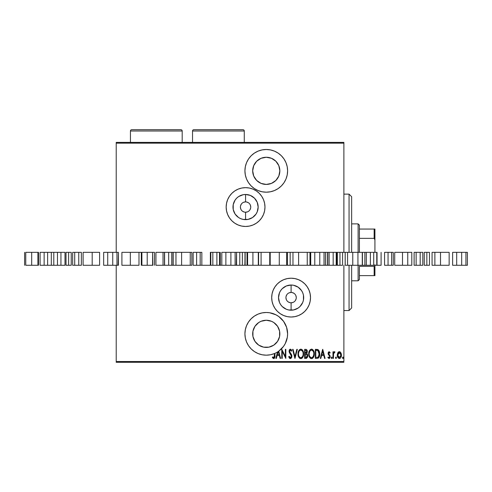 <?xml version="1.0" encoding="UTF-8"?>
<svg xmlns="http://www.w3.org/2000/svg" width="492" height="492" viewBox="0 0 492 492"><rect width="100%" height="100%" fill="white"/><g stroke="black" fill="none" stroke-linecap="round" stroke-linejoin="round"><path stroke-width="0.74" d="M291.104 302.789L291.104 310.2A12.589 12.589 0 0 1 278.515 297.611A12.589 12.589 0 0 1 291.104 285.028L293.558 285.268L298.097 287.15L301.571 290.618L302.734 292.795L303.447 295.157L303.447 300.071L302.734 302.432L300.003 306.516L298.097 308.078L293.558 309.96L288.65 309.96L286.289 309.24L282.205 306.516L280.637 304.603L279.474 302.432L278.515 297.611L279.474 292.795L280.637 290.618L282.205 288.712L286.289 285.987L291.104 285.028L291.104 292.439A5.172 5.172 0 0 0 285.932 297.611A5.172 5.172 0 0 0 291.104 302.789A5.172 5.172 0 0 0 296.276 297.611A5.172 5.172 0 0 0 291.104 292.439L291.104 285.028A12.589 12.589 0 0 1 303.687 297.611A12.589 12.589 0 0 1 291.104 310.2L291.104 302.789A5.172 5.172 0 0 1 285.932 297.611A5.172 5.172 0 0 1 291.104 292.439A5.172 5.172 0 0 1 296.276 297.611A5.172 5.172 0 0 1 291.104 302.789L293.084 302.395M245.57 212.237L245.57 219.647A12.589 12.589 0 0 1 232.987 207.064A12.589 12.589 0 0 1 245.57 194.475L250.385 195.435L254.469 198.165L257.199 202.249L258.159 207.064L257.199 211.88L256.037 214.057L252.562 217.532L248.023 219.407L243.116 219.407L240.754 218.694L238.577 217.532L235.102 214.057L233.226 209.518L233.226 204.611L235.102 200.072L236.67 198.165L238.577 196.597L243.116 194.721L245.57 194.475L245.57 201.892A5.172 5.172 0 0 0 240.397 207.064A5.172 5.172 0 0 0 245.57 212.237A5.172 5.172 0 0 0 250.742 207.064A5.172 5.172 0 0 0 245.57 201.892L245.57 194.475A12.589 12.589 0 0 1 258.159 207.064A12.589 12.589 0 0 1 245.57 219.647L245.57 212.237A5.172 5.172 0 0 1 240.397 207.064A5.172 5.172 0 0 1 245.57 201.892A5.172 5.172 0 0 1 250.742 207.064A5.172 5.172 0 0 1 245.57 212.237L247.55 211.843M256.338 190.921A19.403 19.403 0 0 0 245.57 187.661A19.403 19.403 0 0 1 264.973 207.064A19.403 19.403 0 0 1 245.57 226.468A19.403 19.403 0 0 0 256.344 223.202M256.357 223.196A19.403 19.403 0 0 0 264.604 210.847L264.973 207.064L264.604 203.276A19.403 19.403 0 0 0 256.363 190.939L252.993 189.137L249.358 188.03L245.57 187.661L241.787 188.03L238.146 189.137L234.789 190.933L231.849 193.344L229.438 196.283L227.642 199.641L226.541 203.276L226.166 207.064L226.541 210.847L227.642 214.487L229.438 217.845L231.849 220.785L234.789 223.196L238.146 224.992L241.787 226.092L245.57 226.468L249.358 226.092L252.993 224.992L256.35 223.196L259.29 220.785L261.701 217.845L263.497 214.487L264.604 210.847M310.132 293.829L309.031 290.188L307.236 286.836L304.825 283.89L301.885 281.479A19.403 19.403 0 0 0 291.104 278.208A19.403 19.403 0 0 1 310.507 297.611A19.403 19.403 0 0 1 291.104 317.014A19.403 19.403 0 0 0 301.873 313.755L304.825 311.331L307.236 308.392L309.031 305.04L310.132 301.399L310.507 297.611L310.132 293.829A19.403 19.403 0 0 0 301.891 281.486M301.891 313.742A19.403 19.403 0 0 0 310.132 301.399M266.264 149.5A21.347 21.347 0 0 1 287.611 170.841A21.347 21.347 0 0 1 266.264 192.188L270.434 191.775L274.438 190.564L278.128 188.59L281.363 185.939L284.013 182.704L285.987 179.014L287.199 175.011L287.611 170.841L287.199 166.677L285.987 162.674L284.013 158.984L281.363 155.749L278.128 153.098L274.438 151.124L270.434 149.912L266.264 149.5L262.101 149.912L258.097 151.124L254.407 153.098L251.172 155.749L248.522 158.984L246.547 162.674L245.336 166.677L244.924 170.841L245.336 175.011L246.547 179.014L248.522 182.704L251.172 185.939L254.407 188.59L258.097 190.564L262.101 191.775L266.264 192.188A21.347 21.347 0 0 1 244.924 170.841A21.347 21.347 0 0 1 266.264 149.5M272.617 357.955L272.654 356.903L272.371 357.598L273.669 358.643C274.776 358.01 275.194 356.952 274.923 355.47L274.923 353.342A21.347 21.347 0 0 1 274.462 353.539A21.347 21.347 0 0 0 278.109 351.589A21.347 21.347 0 0 1 266.264 355.175L270.446 354.763L274.462 353.539L274.222 357.34L273.515 357.678L272.654 356.903L272.371 357.598L273.903 358.619L274.819 357.346L274.923 353.342A21.347 21.347 0 0 0 277.5 351.983L275.852 358.41L276.356 358.41L277.101 355.507L279.364 355.507L280.108 358.41L280.612 358.41L278.749 351.147A21.347 21.347 0 0 1 278.324 351.448A21.347 21.347 0 0 0 285.249 343.588M285.255 343.582L287.34 337.223L287.611 333.883L286.578 327.272L283.552 321.313L278.829 316.577L275.969 314.825L269.61 312.752L266.264 312.488A21.347 21.347 0 0 1 278.749 351.147L283.497 346.436L285.255 343.582A21.347 21.347 0 0 0 286.541 340.501M287.611 333.883A21.347 21.347 0 0 0 286.584 327.291M286.572 327.26A21.347 21.347 0 0 0 285.305 324.185M285.292 324.16A21.347 21.347 0 0 0 266.289 312.488L262.101 312.9L258.097 314.111L254.407 316.085L251.172 318.742L248.522 321.977L246.547 325.667L245.336 329.671L244.924 333.834L245.336 337.998L246.547 342.002L248.522 345.692L251.172 348.926L254.407 351.577L258.097 353.551L262.101 354.769L266.264 355.175L270.434 354.769L274.45 353.545M278.324 351.448A21.347 21.347 0 0 1 278.109 351.589A21.347 21.347 0 0 1 277.5 351.983L275.852 358.41L276.356 358.41L277.101 355.507L279.364 355.507L280.108 358.41L280.612 358.41L278.749 351.147A21.347 21.347 0 0 1 278.324 351.448L279.124 354.578L277.34 354.578L278.109 351.589A21.347 21.347 0 0 0 278.324 351.448L279.124 354.578L277.34 354.578L278.109 351.589M266.264 320.249A13.585 13.585 0 0 1 279.85 333.834A13.585 13.585 0 0 1 266.264 347.413A13.585 13.585 0 0 1 252.685 333.834A13.585 13.585 0 0 1 266.264 320.249L271.467 321.282L273.81 322.537L277.562 326.288L279.591 331.184L279.591 336.485L277.562 341.38L273.81 345.126L268.915 347.155L263.62 347.155L258.718 345.126L254.973 341.38L252.943 336.485L252.943 331.184L254.973 326.288L258.718 322.537L261.067 321.282L266.264 320.249L263.62 320.513M266.264 157.262A13.585 13.585 0 0 1 279.85 170.841A13.585 13.585 0 0 1 266.264 184.426A13.585 13.585 0 0 1 252.685 170.841A13.585 13.585 0 0 1 266.264 157.262L271.467 158.295L275.871 161.241L278.816 165.644L279.85 170.841L278.816 176.044L275.871 180.447L271.467 183.393L266.264 184.426L261.067 183.393L256.664 180.447L253.718 176.044L252.685 170.841L253.718 165.644L256.664 161.241L261.067 158.295L266.264 157.262M343.883 361.515L116.217 361.515L116.217 265.274L116.217 361.515L343.883 361.515L343.883 265.274L343.883 361.515M116.217 252.341L116.217 143.16L343.883 143.16L343.883 252.341L343.883 142.385L116.217 142.385L343.883 142.385L343.883 143.16L116.217 143.16L116.217 142.385L116.217 252.341M264.604 203.276L263.497 199.641L261.701 196.283L259.29 193.344L256.35 190.933M301.885 281.479L298.527 279.69L294.886 278.583L291.104 278.208L287.316 278.583L283.681 279.69L280.323 281.479L277.383 283.89L274.973 286.836L273.177 290.188L272.07 293.829L271.701 297.611L272.07 301.399L273.177 305.04L274.973 308.392L277.383 311.331L280.323 313.748L283.681 315.538L287.316 316.645L291.104 317.014L294.886 316.645L298.527 315.538L301.885 313.748M337.819 352.776L337.272 355.396L338.158 357.948L339.892 358.428L340.839 357.543L341.337 356.214L341.147 353.324L339.843 351.762L338.865 351.762L338.09 352.358L337.266 355.119C337.168 356.86 337.863 357.998 339.357 358.527C340.845 357.992 341.54 356.86 341.442 355.119L340.888 352.77L339.357 351.675L337.819 352.776M333.435 358.41L332.967 358.41L333.435 358.41L333.57 353.699L334.941 351.903L334.105 351.792L333.435 352.77L333.435 351.792L332.967 351.792L332.967 358.41L332.967 351.792L332.967 358.41L333.435 358.41L333.527 353.914L334.941 351.903L334.486 351.675L333.435 352.77L333.435 351.792L332.967 351.792L333.435 351.792M329.13 351.675L328.305 352.327L328.103 353.674L329.585 356.017L329.677 357.001L329.166 357.684L328.182 357.02L327.863 357.629L329.007 358.527L329.775 358.078L330.181 356.614L329.929 355.458L328.594 353.687L328.853 352.592L329.855 353.188L330.181 352.616L329.13 351.675L328.09 353.416L329.72 356.651L328.994 357.715L328.182 357.02L327.863 357.629L329.007 358.527L330.181 356.614L328.558 353.379L329.117 352.487L329.855 353.188L330.181 352.616L329.037 351.682M316.989 358.41L318.373 358.028L319.222 356.854L319.708 354.726L319.572 352.211L318.238 349.763L315.323 349.357L315.323 358.41L316.989 358.41C319.037 357.85 319.954 356.38 319.732 354L318.115 349.683L315.323 349.357L315.323 358.41L315.323 349.357L317.537 349.461M306.184 358.41L304.64 358.41L306.504 358.348L307.58 357.1L307.66 354.849L306.713 353.527L307.236 350.814L306.43 349.504L304.64 349.357L304.64 358.41L304.64 349.357L304.64 358.41L306.079 358.41L307.777 355.839L306.713 353.527L307.315 351.602C307.389 350.298 306.842 349.548 305.661 349.357L305.858 349.363M296.824 349.357L297.328 349.357L295.009 358.41L297.328 349.357L296.824 349.357L294.948 356.663L293.078 349.357L292.568 349.357L294.892 358.41L292.568 349.357L294.892 358.41L297.328 349.357L296.824 349.357L294.948 356.663L293.078 349.357L292.568 349.357L293.078 349.357M282.236 358.41L282.236 351.288L285.834 358.41L285.834 349.357L285.372 349.357L285.372 356.491L281.775 349.357L281.775 358.41L282.236 358.41L281.775 358.41L282.236 358.41L282.236 351.288L285.834 358.41L285.834 349.357L285.372 349.357L285.372 356.491L281.775 349.357L281.775 358.41L281.873 349.357M290.354 358.643L291.332 358.059L291.873 356.19L291.516 354.621L289.573 351.509L290.126 350.083L290.686 350.187L291.319 351.214L291.756 350.655L290.372 349.123L289.351 349.917L289.105 351.589L291.221 355.292L291.35 356.688L290.366 357.715L289.191 356.208L288.736 356.663L289.271 357.918L290.354 358.643L291.873 356.19L289.554 351.196L290.311 350.052L291.319 351.214L291.756 350.655L290.372 349.123L289.087 351.239L289.382 352.616L291.412 356.177L290.366 357.715L289.191 356.208L288.736 356.663L290.354 358.643M298.023 353.92L298.343 356.147L299.468 358.078L300.821 358.643L302.174 358.065L303.287 356.116L303.601 353.877L303.287 351.632L302.149 349.683L300.778 349.123L299.431 349.726L298.453 351.325L298.023 353.92C297.875 356.294 298.81 357.862 300.821 358.643C302.826 357.844 303.755 356.257 303.601 353.877C303.761 351.479 302.82 349.898 300.778 349.123C298.785 349.953 297.869 351.552 298.023 353.92M308.705 353.92L309.025 356.147L310.144 358.078L311.504 358.643L312.857 358.065L313.97 356.116L314.277 353.877L313.97 351.632L312.832 349.683L311.461 349.123L310.114 349.726L309.136 351.325L308.705 353.92C308.558 356.294 309.493 357.862 311.504 358.643C313.509 357.844 314.431 356.257 314.277 353.877C314.437 351.479 313.496 349.898 311.461 349.123C309.468 349.953 308.552 351.552 308.705 353.92M320.821 358.41L320.317 358.41L322.635 349.357L320.317 358.41L320.821 358.41L321.565 355.507L323.822 355.507L324.566 358.41L325.077 358.41L322.752 349.357L320.317 358.41L320.821 358.41L321.565 355.507L323.822 355.507L324.566 358.41L325.077 358.41L322.752 349.357L325.077 358.41L324.566 358.41M331.227 357.77L331.571 358.502L332.057 358.244L331.811 357.038L331.227 357.77L331.694 357.02L331.227 357.77L331.694 357.02L332.155 357.77L331.694 357.02L332.155 357.77L331.694 358.527L332.155 357.77L331.694 357.02M335.526 357.77L335.765 358.44L336.208 358.44L336.208 357.106L335.544 357.53L335.987 357.02L335.526 357.77L335.987 357.02L336.454 357.77L335.987 357.02L336.454 357.77L335.987 358.527L336.454 357.77L335.987 358.527L335.526 357.77M342.524 358.065L342.955 358.527L343.416 357.77L342.955 358.527L342.487 357.77L342.832 358.502L343.318 358.244L343.318 357.303L342.893 357.026L342.487 357.77L342.955 357.02L342.487 357.77L342.955 357.02L343.41 357.893M116.217 362.29L343.883 362.29L116.217 362.29L116.217 361.515L116.217 362.29M274.462 353.539L274.462 355.378L273.706 357.715L272.654 356.903L273.706 357.715L274.284 357.217M274.923 355.47L274.905 356.411M273.786 358.637L274.351 358.342M274.382 356.897L274.431 356.423M280.612 358.41L280.108 358.41M276.356 358.41L275.852 358.41M285.372 349.357L285.834 349.357L285.729 358.41M289.72 358.422L289.401 358.096M288.736 356.663L289.191 356.208L289.37 356.675M289.585 357.106L289.991 357.586M290.12 357.659L290.489 357.702M291.024 357.377L291.393 355.95M291.215 357.087L291.332 356.755M291.412 356.177L291.313 355.544M291.018 354.904L290.575 354.246M290.526 354.185L290.255 353.846L290.526 354.185M289.105 351.596L289.087 351.233M289.099 350.901L289.148 350.562M289.358 349.91L289.745 349.375M291.098 349.48L291.405 349.923M291.535 350.156L291.756 350.655L291.319 351.214L291.147 350.845M290.508 350.089L290.126 350.083M289.72 350.458L289.554 351.196M289.64 351.811L290.003 352.506M290.249 352.826L290.618 353.274M291.436 354.455L291.202 354.062M291.713 355.126L291.848 355.771M291.799 356.977L291.695 357.352M291.332 358.059L290.452 358.637M288.847 356.989L288.97 357.303M298.06 353.151L298.158 352.426M298.343 351.675L298.453 351.337M300.969 349.136L302.149 349.683M302.642 350.261L303.004 350.901M303.287 351.632L303.466 352.358M303.478 352.444L303.564 353.108M303.57 354.627L303.466 355.384M303.164 356.472L302.66 357.469M302.414 357.807L302.082 358.151M301.885 358.305L301.559 358.483M301.547 358.49L301.196 358.606M300.446 358.606L300.083 358.49M299.966 358.434L299.474 358.084M299.456 358.071L298.995 357.518M298.982 357.493L298.626 356.866M298.613 356.835L298.349 356.159M298.158 355.421L298.06 354.671M301.793 350.415L300.803 350.052C302.469 350.673 303.244 351.946 303.133 353.877L303.109 353.262L303.133 353.877C303.257 355.827 302.482 357.106 300.803 357.715L301.694 357.438L300.803 357.715C299.148 357.106 298.38 355.839 298.49 353.92L298.57 354.96M302.642 351.491L302.777 351.805M298.601 355.132L298.49 353.92C298.373 351.983 299.142 350.691 300.803 350.052L302.377 351.036M302.5 356.552L302.229 356.946M302.666 356.245L302.795 355.925M302.924 355.525L302.648 356.276M303.109 354.492L303.023 355.107M299.487 357.057L298.988 356.288M300.803 350.052L300.206 350.181L300.803 350.052M299.696 350.525L300.2 350.181M298.515 353.305L298.939 351.602M298.755 352.094L298.601 352.684M306.055 349.388L306.553 349.578M306.977 350.076L307.291 351.202M307.186 352.623L306.799 353.428M307.555 354.535L307.721 355.169M307.697 356.694L307.611 357.02M306.393 354.222L305.415 354.117L306.393 354.222L307.315 355.839L305.796 357.481L305.108 357.481L305.108 354.117L306.276 354.185M306.811 352.044L306.848 351.614L305.108 353.188L305.108 350.286L305.741 350.286L306.848 351.614L306.799 351.122L306.67 352.506L306.03 353.115L306.67 352.506M305.796 357.481L305.108 357.481L305.415 354.117M306.43 357.407L306.116 357.469M306.608 350.673L306.799 351.122M306.836 351.368L306.805 352.069M305.421 353.188L305.108 353.188L305.108 350.286L305.741 350.286M308.742 353.151L308.835 352.432M309.019 351.675L309.136 351.337M311.645 349.136L312.192 349.265M313.318 350.261L313.687 350.901M313.693 350.925L314.148 352.358L313.693 350.925M314.16 352.444L314.247 353.108M314.247 354.627L314.148 355.378M313.847 356.472L313.33 357.481M312.574 358.299L311.885 358.606M312.555 358.311L312.242 358.483M311.122 358.606L309.671 357.512M310.643 358.434L310.151 358.084M309.659 357.493L309.302 356.866M309.29 356.835L309.019 356.147M308.841 355.421L308.736 354.671M312.469 350.415L311.479 350.052C313.152 350.673 313.927 351.946 313.816 353.877L313.785 353.262L313.816 353.877C313.939 355.827 313.158 357.106 311.479 357.715L312.377 357.438M313.601 355.525L312.789 357.081M309.197 354.529L309.253 354.96M313.318 351.491L313.453 351.805M312.598 357.266L311.479 357.715C309.831 357.106 309.062 355.839 309.173 353.92C309.056 351.983 309.825 350.691 311.479 350.052L313.053 351.036M313.342 356.245L313.478 355.925M311.479 350.052L310.882 350.181L311.479 350.052M310.378 350.525L310.882 350.181M309.197 353.299L310.015 350.919M309.431 352.094L309.284 352.684M309.179 353.613L309.173 353.92L309.179 353.613M318.914 350.482L318.238 349.763M319.566 352.198L319.265 351.177M319.689 352.992L319.72 353.391M319.732 354L319.726 354.363M319.726 354.406L319.708 354.732M319.216 356.872L319.031 357.241M318.785 357.623L318.146 358.17M317.438 350.402L317.02 350.329L317.438 350.402M317.199 357.444L315.79 357.481L315.79 350.286L317.838 350.538L319.259 354.455L319.259 353.508L318.324 356.989L316.411 357.481L317.365 357.426M319.259 354.455L318.336 356.983M316.596 350.292L317.02 350.329M319.228 353.151L319.259 353.508M318.81 351.608L319.21 353.016M322.697 351.103L323.588 354.578L321.805 354.578L322.697 351.103L323.588 354.578L321.805 354.578L322.697 351.103M330.181 352.616L329.855 353.188L328.976 352.518M329.468 352.653L329.117 352.487L328.558 353.379L328.748 354.08M328.588 353.102L328.693 353.982L329.997 355.593L330.169 356.921M328.558 353.379L328.693 353.982L328.558 353.379M329.271 354.664L329.997 355.593M330.126 357.229L329.935 357.801M327.863 357.629L328.182 357.02L329.166 357.684M328.182 357.02L328.853 357.696M329.683 356.995L329.585 356.017L328.275 354.431L328.103 353.133M329.72 356.651L329.585 356.017L329.72 356.651M333.601 352.401L333.797 352.094M334.941 351.903L334.486 351.675L334.941 351.903L334.677 352.61L334.191 352.549M333.57 353.699L333.478 354.424M333.465 354.597L333.435 356.19M333.49 354.252L333.527 353.914M335.987 357.02L336.454 357.77M338.09 352.358L338.428 352.014M339.621 351.7L340.273 352.001M341.319 353.908L341.436 354.818M341.417 355.679L341.337 356.214M340.833 357.555L340.421 358.078M340.353 358.145L339.984 358.391M340.359 358.139L339.634 358.502M337.715 357.247L337.512 356.743M337.5 356.712L337.371 356.214M337.297 354.498L337.389 353.92M337.389 353.908L337.291 354.511M337.764 354.541L337.727 355.126L339.566 352.512L338.939 352.573L339.351 352.487L340.981 355.126L339.351 357.715L338.945 357.635L339.56 357.696L337.727 355.126L337.912 356.337M340.925 354.424L340.974 355.335M340.126 352.801L340.784 353.871M339.462 352.5L339.954 352.672M338.945 357.635L338.244 357.044M338.582 357.42L338.927 357.629M338.078 356.755L337.746 354.701L338.367 353.035M338.305 353.121L337.881 353.988M298.976 351.522L299.142 351.208M303.023 352.659L303.109 353.262M307.199 356.559L306.947 357.051M313.804 354.185L313.33 356.276M311.479 357.715L310.618 357.456L309.665 356.288M313.699 352.659L313.785 353.262M316.805 357.475L315.79 357.481L315.79 350.286L316.165 350.286M319.216 354.91L319.019 355.808M340.894 355.962L340.63 356.755M338.754 352.672L339.142 352.512M246.547 342.002L246.824 342.641M251.172 348.926L251.793 349.517M283.798 346.011L284.468 344.984M285.711 342.635L285.987 342.002M287.02 338.816L287.267 337.666M287.273 330.04L287.02 328.847M286.239 326.301L285.723 325.058M284.468 322.684L283.816 321.688M278.429 316.294L277.414 315.63M275.059 314.382L274.438 314.111M271.252 313.078L270.077 312.832M279.591 331.184L279.85 333.834M266.264 355.175A21.347 21.347 0 0 1 244.924 333.834A21.347 21.347 0 0 1 266.264 312.488M248.522 158.984L248.275 159.359M258.097 190.564L259.204 190.988M284.013 158.984L283.613 158.412M252.943 173.492L252.685 170.841M268.915 184.168L266.264 184.426M291.104 317.014A19.403 19.403 0 0 1 271.701 297.611A19.403 19.403 0 0 1 291.104 278.208A19.403 19.403 0 0 0 283.687 279.684M283.669 279.69A19.403 19.403 0 0 0 274.979 286.818M274.96 286.848A19.403 19.403 0 0 0 274.96 308.379M274.979 308.41A19.403 19.403 0 0 0 277.377 311.325M277.839 311.774L277.383 311.331A19.403 19.403 0 0 0 283.663 315.532M280.323 281.479L279.788 281.848M273.177 305.04L273.613 306.012M294.886 316.645L298.527 315.538M245.57 226.468A19.403 19.403 0 0 1 226.166 207.064A19.403 19.403 0 0 1 245.57 187.661A19.403 19.403 0 0 0 238.159 189.131M238.128 189.143A19.403 19.403 0 0 0 231.855 193.338M231.843 193.35A19.403 19.403 0 0 0 229.444 196.271M229.426 196.302A19.403 19.403 0 0 0 229.426 217.833M229.444 217.858A19.403 19.403 0 0 0 238.134 224.985M241.787 188.03L240.939 188.221M231.849 220.785L232.304 221.228M291.104 292.439L289.124 292.832M288.226 293.312L287.445 293.952M286.799 294.739L286.03 296.602M285.932 297.611L286.326 299.591M286.799 300.489L287.445 301.27M288.226 301.916L290.096 302.691M293.976 301.916L294.763 301.27M295.403 300.489L296.178 298.626M296.276 297.611L295.883 295.63M295.403 294.739L294.763 293.952M293.976 293.312L292.113 292.537M245.57 201.892L243.589 202.286M242.697 202.759L241.91 203.405M241.271 204.186L240.496 206.056M240.397 207.064L240.791 209.045M241.271 209.936L241.91 210.724M242.697 211.363L244.561 212.138M248.448 211.363L249.229 210.724M249.875 209.936L250.643 208.073M250.742 207.064L250.348 205.084M249.875 204.186L249.229 203.405M248.448 202.759L246.578 201.991M349.056 310.55L351.645 307.961L351.645 265.274L351.645 307.961L349.056 310.55L349.056 265.274L349.056 310.55L343.883 310.55L349.056 310.55M349.056 194.131L349.056 252.341L349.056 194.131L343.883 194.131L349.056 194.131L351.645 196.714L349.056 194.131M351.645 252.341L351.645 196.714L351.645 252.341M359.406 238.349L359.406 225.176L358.108 223.878L358.108 252.341L358.108 223.878L351.645 223.878L358.108 223.878L359.406 225.176L359.406 252.341L359.406 238.349L374.148 238.349L374.929 239.918L374.929 252.341L374.929 229.057L359.406 229.057L374.148 229.057L374.148 238.349L374.148 229.057L374.929 229.057L374.929 239.918L374.148 238.349L359.406 238.349M359.406 266.332L359.406 275.625L359.406 266.332L374.148 266.332L359.406 266.332M359.406 279.505L359.406 275.625L359.406 279.505L358.108 280.797L359.406 279.505M358.108 265.274L358.108 280.797L358.108 265.274M351.645 280.797L358.108 280.797L351.645 280.797M374.929 264.757L374.929 275.625L374.148 275.625L374.148 266.332L374.148 275.625L359.406 275.625L374.929 275.625L374.929 265.274M130.441 131.001L182.188 131.001A1.292 1.292 0 0 0 180.89 129.71L131.739 129.71A1.292 1.292 0 0 0 130.441 131.001L130.441 142.385L130.441 131.001A1.292 1.292 0 0 1 131.739 129.71L180.89 129.71A1.292 1.292 0 0 1 182.188 131.001L130.441 131.001M182.188 142.385L182.188 131.001L182.188 142.385M192.532 131.001L244.278 131.001A1.292 1.292 0 0 0 242.98 129.71L193.83 129.71A1.292 1.292 0 0 0 192.532 131.001L192.532 142.385L192.532 131.001A1.292 1.292 0 0 1 193.83 129.71L242.98 129.71A1.292 1.292 0 0 1 244.278 131.001L192.532 131.001M244.278 142.385L244.278 131.001L244.278 142.385M452.628 265.274L452.628 252.341L452.628 265.274L467.4 265.274L467.4 252.341L467.4 265.274L465.93 265.274L465.93 252.341L465.93 265.274L461.68 265.274L461.68 252.341L461.68 265.274L456.687 265.274L456.687 252.341L456.687 265.274L452.628 265.274M467.4 252.341L452.628 252.341L467.4 252.341M449.116 265.274L432.111 265.274M449.116 252.341L432.068 252.341L432.068 265.274L440.512 265.274L440.512 252.341L432.111 252.341M449.147 252.341L440.512 252.341L440.512 265.274L449.153 265.274L449.153 252.341L449.147 265.274M434.873 252.341L434.873 265.274L434.873 252.341M432.068 265.274L432.068 252.341M426.847 252.341L424.252 252.341L424.252 265.274L426.847 265.274L426.847 252.341L426.847 265.274L429.461 265.274L429.461 252.341L429.461 265.274L424.264 265.274L424.252 252.341L429.461 252.341L426.847 252.341M416.14 265.274L416.14 252.341L414.116 252.341L414.116 265.274L422.8 265.274L422.8 252.341L422.8 265.274L420.193 265.274L420.193 252.341L420.193 265.274L416.14 265.274L416.14 252.341L420.193 252.341L414.116 252.341L414.116 265.274L416.14 265.274M422.8 252.341L420.193 252.341L422.8 252.341M394.824 252.341L402.505 252.341L394.713 252.341L394.713 265.274L402.505 265.274L402.505 252.341L407.745 252.341L407.745 265.274L407.745 252.341L411.798 252.341L402.505 252.341L402.505 265.274L411.798 265.274L411.798 252.341L411.798 265.274L394.824 265.274M394.713 265.274L394.713 252.341M384.572 265.274L384.572 252.341L384.572 265.274L393.262 265.274L393.262 252.341L393.262 265.274L391.614 265.274L391.614 252.341L391.614 265.274L388.047 265.274L388.047 252.341L388.047 265.274L384.572 265.274M393.262 252.341L384.572 252.341L393.262 252.341M376.933 252.341L364.879 252.341L364.879 265.274L364.879 252.341L362.419 252.341L362.419 265.274L366.331 265.274L366.331 252.341L366.331 265.274L381.097 265.274L381.097 252.341L381.097 265.274L377.044 265.274L377.044 252.341L376.933 265.274M370.568 252.341L373.717 252.341L373.717 265.274L373.717 252.341L376.761 252.341L376.761 265.274L376.872 252.341M370.384 252.341L370.384 265.274L370.396 252.341L366.331 252.341M366.331 265.274L370.396 265.274M370.568 265.274L376.872 265.274M345.735 252.341L347.58 252.341L345.187 252.341L345.187 265.274L347.58 265.274L347.58 252.341L352.764 252.341L347.58 252.341L347.58 265.274L352.764 265.274L352.764 252.341L357.93 252.341L357.93 265.274L357.93 252.341L362.272 252.341L352.764 252.341L352.764 265.274L362.272 265.274L362.272 252.341L362.272 265.274L345.735 265.274M345.187 265.274L345.187 252.341M342.58 252.341L337.371 252.341L337.371 265.274L339.966 265.274L339.966 252.341L342.58 252.341L342.58 265.274L342.58 252.341L345.169 252.341L345.169 265.274L345.169 252.341L342.057 252.341M337.371 265.274L337.371 252.341L336.62 252.341L336.62 265.274L337.789 265.274L336.62 265.274L336.62 252.341L336.208 252.341L336.208 265.274L336.208 252.341L333.17 252.341L333.17 265.274L336.208 265.274L333.17 265.274L333.17 252.341L329.087 252.341L329.087 265.274L333.17 265.274L329.087 265.274L328.97 252.341L329.05 265.274M337.371 252.341L339.966 252.341L339.966 265.274L342.58 265.274L337.789 265.274M327.524 265.274L327.524 252.341L327.524 265.274L328.97 265.274L328.97 252.341L327.377 252.341L327.377 265.274L328.97 265.274M336.208 252.341L329.05 252.341M328.976 252.341L327.524 252.341M327.924 265.274L325.495 265.274L327.377 265.274L327.377 252.341L309.978 252.341L309.978 265.274L310.729 265.274L310.729 252.341L310.729 265.274L325.495 265.274L325.495 252.341L325.495 265.274L324.025 265.274L324.025 252.341L324.025 265.274L319.775 265.274L319.775 252.341L319.775 265.274L314.782 265.274L314.782 252.341L314.782 265.274L306.836 265.274M327.924 252.341L306.836 252.341M307.211 265.274L290.206 265.274M290.182 265.274L298.607 265.274L298.607 252.341L290.206 252.341M307.211 252.341L298.607 252.341L298.607 265.274L307.248 265.274L307.248 252.341L307.248 265.274L309.978 265.274L309.978 252.341L292.968 252.341L292.968 265.274L292.968 252.341L290.163 252.341L290.163 265.274L290.163 252.341L287.402 252.341L287.402 265.274L290.163 265.274M286.688 265.274L287.402 265.274L287.402 252.341L279.278 252.341L279.278 265.274L286.688 265.274L286.688 252.341L286.688 265.274L279.278 265.274L279.278 252.341L270.182 252.341L270.182 265.274L279.278 265.274L271.725 265.274M270.194 265.274L270.194 252.341M271.197 265.274L270.225 265.274M286.688 252.341L271.725 252.341M271.197 252.341L270.225 252.341M258.528 252.341L252.919 252.341L252.919 265.274L258.306 265.274L258.306 252.341L258.306 265.274L258.595 252.341L258.577 265.274L268.454 265.274M257.937 252.341L247.593 252.341L247.593 265.274L252.919 265.274L252.919 252.341L247.617 252.341M247.599 265.274L247.593 252.341M244.868 265.274L245.133 252.341L244.985 265.274L247.015 265.274L245.133 265.274L245.133 252.341L247.015 252.341L247.015 265.274L247.015 252.341L244.868 252.341M258.528 265.274L247.617 265.274M258.312 265.274L257.937 265.274M269.745 252.341L269.745 265.274L269.745 252.341L258.577 252.341L268.454 252.341M239.893 252.341L225.871 252.341L225.871 265.274L221.818 265.274L221.818 252.341L221.818 265.274L236.59 265.274L236.59 252.341L236.283 265.274M235.822 252.341L235.114 252.341L235.114 265.274L235.114 252.341L230.902 252.341L230.902 265.274L230.902 252.341L221.818 252.341L225.871 252.341L225.871 265.274L235.822 265.274M239.893 265.274L236.59 265.274L242.371 265.274L242.371 252.341L236.283 252.341M219.5 265.274L210.816 265.274L210.816 252.341L216.892 252.341L216.892 265.274L216.892 252.341L219.5 252.341L212.839 252.341L212.839 265.274L212.839 252.341L210.816 252.341L210.816 265.274L219.5 265.274L219.5 252.341L219.5 265.274L221.966 265.274L220.311 265.274L220.311 252.341L220.311 265.274L219.204 265.274M193.147 265.274L193.147 252.341L193.147 265.274L201.837 265.274L201.837 252.341L201.837 265.274L200.183 265.274L200.183 252.341L200.183 265.274L196.622 265.274L196.622 252.341L196.622 265.274L193.147 265.274M201.837 252.341L193.147 252.341L201.837 252.341M173.012 252.341L164.476 252.341L164.476 265.274L163.03 265.274L163.03 252.341L163.03 265.274L171.72 265.274L171.72 252.341L171.72 265.274L168.676 265.274L168.676 252.341L168.676 265.274L164.592 265.274L164.592 252.341L164.556 265.274M164.482 265.274L164.476 252.341L155.933 252.341L155.933 265.274L163.03 265.274M171.72 252.341L164.556 252.341M164.482 252.341L163.03 252.341M152.834 252.341L154.488 252.341L154.488 265.274L154.488 252.341L147.213 252.341L147.213 265.274L152.606 265.274L152.606 252.341L152.871 265.274M152.237 252.341L141.887 252.341L141.887 265.274L147.213 265.274L147.213 252.341L141.911 252.341M141.893 265.274L141.887 252.341M138.99 252.341L141.309 252.341L141.309 265.274L141.309 252.341L138.99 252.341L138.99 265.274L138.99 252.341L130.331 252.341L137.698 252.341M152.834 265.274L141.911 265.274M152.606 265.274L152.237 265.274M138.99 265.274L130.331 265.274L130.331 252.341L130.331 265.274L121.905 265.274L121.905 252.341L130.331 252.341L121.905 252.341L121.905 265.274L137.698 265.274M138.449 265.274L138.867 265.274M138.449 252.341L138.867 252.341M118.123 252.341L107.717 252.341L107.717 265.274L103.658 265.274L103.658 252.341L103.658 265.274L118.431 265.274L118.431 252.341L118.123 265.274M117.668 252.341L116.961 252.341L116.961 265.274L116.961 252.341L112.742 252.341L112.742 265.274L112.742 252.341L103.658 252.341L107.717 252.341L107.717 265.274L117.668 265.274M84.642 252.341L99.605 252.341L92.195 252.341L92.195 265.274L99.605 265.274L99.605 252.341L99.605 265.274L92.195 265.274L92.195 252.341L83.099 252.341L83.099 265.274L92.195 265.274L84.642 265.274M83.111 265.274L83.111 252.341M84.114 265.274L83.142 265.274M84.114 252.341L83.142 252.341M74.704 265.274L74.704 252.341L72.675 252.341L72.675 265.274L81.365 265.274L81.365 252.341L81.365 265.274L78.757 265.274L78.757 252.341L78.757 265.274L74.704 265.274L74.704 252.341L78.757 252.341L72.675 252.341L72.675 265.274L74.704 265.274M81.365 252.341L78.757 252.341L81.365 252.341M68.609 252.341L66.014 252.341L66.014 265.274L68.609 265.274L68.609 252.341L68.609 265.274L71.223 265.274L71.223 252.341L71.223 265.274L66.033 265.274L66.014 252.341L71.223 252.341L68.609 252.341M40.092 265.274L40.092 252.341L40.092 265.274L64.999 265.274L64.999 252.341L64.999 265.274L60.94 265.274L60.94 252.341L60.94 265.274L57.472 265.274L57.472 252.341L57.472 265.274L53.794 265.274L53.794 252.341L53.794 265.274L51.309 265.274L51.309 252.341L51.309 265.274L47.626 265.274L47.626 252.341L47.626 265.274L44.139 265.274L44.139 252.341L44.139 265.274L40.092 265.274M64.999 252.341L40.092 252.341L64.999 252.341M38.499 252.341L31.685 252.341L31.685 265.274L37.921 265.274L37.921 252.341L37.921 265.274L38.499 265.274L38.499 252.341L38.493 265.274M37.921 252.341L25.756 252.341L25.756 265.274L31.685 265.274L31.685 252.341L25.756 252.341L25.756 265.274L37.921 265.274M24.6 252.341L24.6 265.274L24.6 252.341M38.468 265.274L37.878 265.274M38.468 252.341L37.878 252.341M342.58 265.274L342.057 265.274M366.62 265.274L362.432 265.274L362.419 252.341L366.62 252.341M337.789 252.341L336.184 252.341M290.594 265.274L286.547 265.274M290.594 252.341L286.547 252.341M190.25 252.341L191.843 252.341L191.843 265.274L191.843 252.341L190.244 252.341L190.25 265.274L191.843 265.274L190.244 265.274L190.25 252.341L173.209 252.341M269.204 265.274L269.622 265.274M269.204 252.341L269.622 252.341M258.595 265.274L261.086 265.274L261.086 252.341L261.086 265.274L269.745 265.274M155.964 265.274L163.516 265.274M172.477 265.274L172.895 265.274M173.012 265.274L173.018 252.341L173.018 265.274L171.72 265.274M155.964 252.341L163.516 252.341M172.477 252.341L172.895 252.341M155.933 265.274L155.933 252.341M239.776 252.341L239.776 265.274L239.776 252.341L242.371 252.341L242.371 265.274L244.985 265.274L244.985 252.341L242.371 252.341L244.973 252.341M244.985 265.274L239.776 265.274M190.213 265.274L173.209 265.274M173.178 265.274L181.609 265.274L181.609 252.341L175.964 252.341L175.964 265.274L175.964 252.341L173.166 252.341L173.166 265.274L173.178 252.341M190.213 252.341L181.609 252.341L181.609 265.274L190.25 265.274M210.336 265.274L201.738 265.274L210.379 265.274L210.379 252.341L210.367 265.274"/></g></svg>
